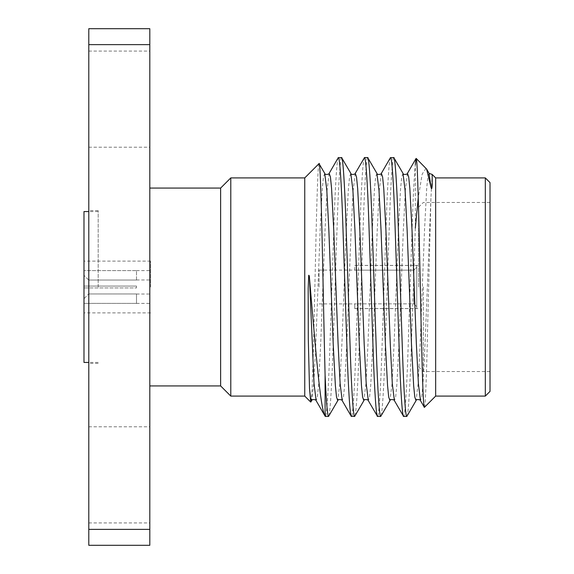 <?xml version="1.0" encoding="UTF-8"?>
<svg xmlns="http://www.w3.org/2000/svg" width="574" height="574" viewBox="0 0 574 574"><rect width="100%" height="100%" fill="white"/><g stroke="black" fill="none" stroke-linecap="round" stroke-linejoin="round"><path stroke-width="0.43" stroke-dasharray="2.87 2.15" d="M98.183 287L98.183 210.622L98.183 287M150.546 287L150.546 261.113L150.546 287M88.791 287L88.791 210.622L88.791 287M413.933 303.847L416.753 306.674L416.753 265.446L416.753 308.554L416.753 306.674L413.933 303.847L413.933 287L413.933 303.847L354.761 303.847L413.933 303.847M413.933 270.153L413.933 287L413.933 270.153L354.761 270.153L413.933 270.153L416.753 267.326L416.753 265.446L416.753 308.554L416.753 267.326L413.933 270.153M354.761 270.153L354.761 265.446L416.753 265.446L354.761 265.396L354.761 270.153M319.065 287L319.065 270.096L319.065 287M418.633 287L418.633 207.164L418.633 287M423.325 287L423.325 371.536L423.325 287M490.017 287L490.017 371.536L490.017 287M149.807 545.3L149.807 28.7M149.807 188.078L149.807 244.459L149.807 188.078M149.807 99.144L149.807 51.072L149.807 99.144M88.791 99.144L88.791 51.072L88.791 99.144M149.807 474.856L149.807 426.783L149.807 474.856M88.791 474.856L88.791 426.783L88.791 474.856M435.659 396.089L435.659 177.911M424.444 407.296C425.42 407.009 426.661 373.803 427.616 327.933L430.916 198.317L432.186 174.446M338.402 157.57C337.153 156.293 335.295 183.917 334.054 222.289L329.706 351.711C328.457 390.083 326.599 417.707 325.358 416.43M341.587 157.57C340.339 156.293 338.488 183.917 337.239 222.289L332.891 351.711C331.643 390.083 329.785 417.707 328.543 416.43M364.49 157.57C363.242 156.293 361.39 183.917 360.142 222.289L355.794 351.711C354.545 390.083 352.694 417.707 351.446 416.43M367.676 157.57C366.434 156.293 364.576 183.917 363.328 222.289L358.98 351.711C357.738 390.083 355.88 417.707 354.632 416.43M390.578 157.57C389.337 156.293 387.479 183.917 386.23 222.289L381.882 351.711C380.641 390.083 378.783 417.707 377.534 416.43M393.771 157.57C392.523 156.293 390.664 183.917 389.423 222.289L385.075 351.711C383.827 390.083 381.968 417.707 380.727 416.43M88.683 286.06L136.497 286.06L88.683 286.06L88.683 280.04L88.683 286.06L83.983 286.06L136.497 286.06L136.497 287L136.497 286.06L83.983 286.06L83.983 270.605L83.983 286.06L83.983 275.312L83.983 286.06L88.683 286.06M136.497 280.04L88.683 280.04L136.497 280.04L136.497 270.605L83.983 270.605L136.497 270.584L136.497 280.04M136.497 287.94L136.497 287L136.497 287.94L83.983 287.94L136.497 287.94L88.683 287.94L136.497 287.94L136.497 286.06L136.497 287.94M83.983 303.395L83.983 287.94L83.983 303.395L136.497 303.395L83.983 303.395L83.983 287.94L83.983 303.395M136.497 303.395L136.497 293.96L88.683 293.96L88.683 287.94L88.683 293.96L136.497 293.96L136.497 303.395M83.983 270.605L83.983 275.312L83.983 270.605M83.983 298.688L88.683 293.96L83.983 298.688M88.683 287.94L83.983 287.94L88.683 287.94M88.683 280.04L83.983 275.312L88.683 280.04M406.815 416.43C408.064 417.707 409.915 390.083 411.163 351.711L415.318 228.043L415.318 164.724C414.227 176.168 413.23 195.354 412.326 222.289L407.978 351.711C406.729 390.083 404.871 417.707 403.63 416.43M304.751 396.089L304.751 177.911M319.008 163.655C317.68 163.353 316.31 220.007 314.947 283.714C313.555 347.413 312.17 405.108 310.735 402.073M426.066 168.318L422.213 174.03L418.267 197.485M88.791 545.3L88.791 529.371L149.807 529.371M88.791 529.371L88.791 44.629L149.807 44.629M88.791 44.629L88.791 28.7M220.624 385.922L220.624 188.078M230.791 396.089L230.791 177.911M485.317 177.911L485.317 396.089M490.017 391.389L490.017 182.611M354.761 308.554L416.753 308.554L354.761 308.604L354.761 303.847L354.761 308.554M83.983 211.562L83.983 362.438M83.983 287L83.983 312.887L83.983 287M430.916 198.317L425.061 343.912L422.887 385.577L421.739 397.086L420.484 400.63M407.44 173.37L405.359 190.259L403.321 230.088L398.973 343.912L396.792 385.577L395.651 397.086L394.395 400.63M381.351 173.37L379.263 190.259L377.226 230.088L372.878 343.912L370.704 385.577L369.563 397.086L368.307 400.63M355.256 173.37L353.175 190.259L351.137 230.088L346.789 343.912L344.615 385.577L343.467 397.086L342.212 400.63M329.167 173.37L327.08 190.259L325.042 230.088L320.694 343.912L318.52 385.577L317.379 397.086L316.123 400.63M429.094 173.37L427.838 176.914L426.69 188.423L424.516 230.088L420.168 343.912L418.13 383.741L416.05 400.63M402.998 173.37L401.743 176.914L400.602 188.423L398.428 230.088L394.08 343.912L392.042 383.741L389.954 400.63M376.91 173.37L375.654 176.914L374.506 188.423L372.332 230.088L367.984 343.912L365.947 383.741L363.866 400.63M350.822 173.37L349.566 176.914L348.418 188.423L346.244 230.088L341.896 343.912L339.858 383.741L337.77 400.63M324.726 173.37L323.471 176.914L322.33 188.423L320.156 230.088L315.808 343.912L313.77 383.741L311.682 400.63M150.546 261.113L83.983 261.113M98.183 210.622L88.791 210.622M319.065 270.096L354.761 270.096M354.761 265.396L418.633 265.396M418.633 207.164L423.325 202.464L490.017 202.464M88.791 51.072L149.807 51.072M88.791 426.783L149.807 426.783M136.497 279.976L150.546 279.976M136.497 303.416L150.546 303.416M136.497 270.584L150.546 270.584M136.497 294.024L150.546 294.024M88.791 522.928L149.807 522.928M88.791 147.217L149.807 147.217M418.633 366.836L423.325 371.536L490.017 371.536M354.761 308.604L418.633 308.604M319.065 303.904L354.761 303.904M98.183 363.378L88.791 363.378M150.546 312.887L83.983 312.887M98.183 362.438L88.791 362.438M98.183 211.562L88.791 211.562"/><path stroke-width="0.86" d="M149.807 188.078L220.624 188.078L220.624 385.922L230.791 396.089L304.751 396.089L310.735 402.073L309.494 388.189L308.295 338.954L308.181 288.399L308.712 275.269C309.192 275.247 309.451 276.23 309.494 278.225C315.155 342.987 320.034 408.509 325.092 416.121L325.092 375.102C323.169 300.252 321.06 156.236 319.008 163.655L324.726 173.37C324.705 175.178 329.612 174.317 329.167 173.37L338.201 157.75L341.587 157.57C342.836 156.293 344.687 183.917 345.935 222.289L350.284 351.711C351.532 390.083 353.383 417.707 354.632 416.43L351.245 416.25L342.212 400.63L340.131 383.741L338.093 343.912L333.745 230.088L331.571 188.423L330.423 176.914L329.167 173.37M220.624 188.078L230.791 177.911L230.791 396.089M490.017 182.611L490.017 391.389L485.317 396.089L485.317 177.911L490.017 182.611M485.317 177.911L435.659 177.911L435.659 396.089L485.317 396.089M230.791 177.911L304.751 177.911L304.751 396.089M149.807 385.922L220.624 385.922M149.807 44.629L149.807 28.7L88.791 28.7L88.791 44.629L149.807 44.629L149.807 545.3L88.791 545.3L88.791 529.371L149.807 529.371M435.659 177.911L432.186 174.446L432.2 184.276C432.222 185.309 431.928 191.659 430.916 186.844L426.582 169.029L416.179 158.431C417.499 158.029 418.876 217.266 420.24 283.685C421.632 350.219 423.016 410.403 424.444 407.296L424.315 407.246M435.659 396.089L424.444 407.296M430.916 186.844L429.094 173.37L432.186 174.446M304.751 177.911L319.008 163.655M403.63 416.43L394.395 400.63L392.307 383.741L390.27 343.912L385.922 230.088L383.748 188.423L382.607 176.914L381.351 173.37L390.385 157.75L393.771 157.57C395.012 156.293 396.871 183.917 398.119 222.289L402.467 351.711C403.709 390.083 405.567 417.707 406.815 416.43L403.63 416.43C402.381 417.707 400.523 390.083 399.282 351.711L394.926 222.289C393.685 183.917 391.827 156.293 390.578 157.57M406.815 416.43L416.05 400.63L414.794 397.086L413.646 385.577L411.472 343.912L407.124 230.088L405.086 190.259L402.998 173.37L393.771 157.57M325.358 416.43L328.543 416.43C327.474 416.078 326.319 402.302 325.092 375.102M351.446 416.43C350.197 417.707 348.346 390.083 347.098 351.711L342.75 222.289C341.501 183.917 339.643 156.293 338.402 157.57M350.822 173.37C350.793 175.178 355.701 174.317 355.256 173.37L356.511 176.914L357.659 188.423L359.833 230.088L364.181 343.912L366.219 383.741L368.307 400.63C368.752 399.683 363.844 398.822 363.866 400.63L362.61 397.086L361.462 385.577L359.288 343.912L354.94 230.088L352.902 190.259L350.822 173.37L341.587 157.57M377.534 416.43L380.727 416.43C379.479 417.707 377.62 390.083 376.372 351.711L372.024 222.289C370.782 183.917 368.924 156.293 367.676 157.57L364.49 157.57C365.738 156.293 367.59 183.917 368.838 222.289L373.186 351.711C374.435 390.083 376.293 417.707 377.534 416.43L368.307 400.63M394.395 400.63C394.84 399.683 389.933 398.822 389.954 400.63L388.698 397.086L387.558 385.577L385.384 343.912L381.036 230.088L378.998 190.259L376.91 173.37L367.676 157.57M324.726 173.37L326.814 190.259L328.852 230.088L333.2 343.912L335.374 385.577L336.515 397.086L337.77 400.63L328.543 416.43M364.49 157.57L355.256 173.37M363.866 400.63L354.632 416.43M389.954 400.63L380.727 416.43M309.494 388.189L310.527 397.732L311.682 400.63L310.735 402.073M418.267 197.485L415.318 228.043M415.318 164.724L416.05 158.474M88.791 44.629L88.791 529.371M88.791 362.438L83.983 362.438L83.983 211.562L88.791 211.562M416.05 400.63C416.021 398.822 420.929 399.683 420.484 400.63L418.403 383.741L416.365 343.912L412.017 230.088L409.843 188.423L408.695 176.914L407.44 173.37L416.05 158.481M311.682 400.63C311.66 398.822 316.568 399.683 316.123 400.63L314.035 383.741L309.494 278.225M420.484 400.63L424.308 407.246M316.123 400.63L325.157 416.25M402.998 173.37C402.977 175.178 407.884 174.317 407.44 173.37M376.91 173.37C376.888 175.178 381.796 174.317 381.351 173.37M337.77 400.63C337.749 398.822 342.656 399.683 342.212 400.63M426.582 169.029L429.094 173.37"/></g></svg>
